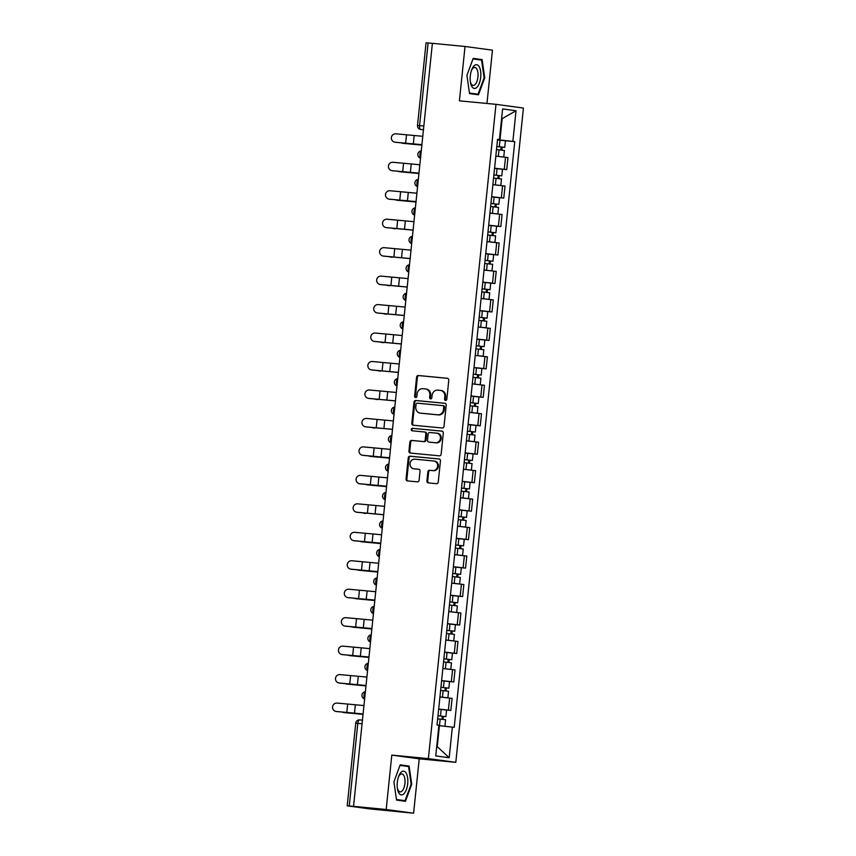 <?xml version="1.0" encoding="UTF-8"?>
<svg xmlns="http://www.w3.org/2000/svg" width="856" height="856" viewBox="0 0 856 856"><rect width="100%" height="100%" fill="white"/><g stroke="black" fill="none" stroke-linecap="round" stroke-linejoin="round"><path stroke-width="1.28" d="M445.559 400.405A1.263 1.134 -82.3 0 0 446.821 399.26L448.779 380.235A1.798 1.616 -82.3 0 0 447.356 378.288L418.381 375.517A1.798 1.616 -82.3 0 0 416.583 377.154L414.614 396.178A1.263 1.134 -82.3 0 0 416.872 396.392L417.129 393.931A5.767 5.179 -82.3 0 1 422.875 388.699L425.282 388.924A5.767 5.179 -82.3 0 1 425.464 388.945A5.767 5.179 -82.3 0 1 429.84 395.151L429.594 397.612A1.263 1.134 -82.3 0 0 431.841 397.826L432.098 395.365A5.767 5.179 -82.3 0 1 437.844 390.133L440.262 390.357A5.767 5.179 -82.3 0 1 440.433 390.379A5.767 5.179 -82.3 0 1 444.82 396.585L444.564 399.046A1.263 1.134 -82.3 0 0 445.559 400.405M426.909 480.965A1.798 1.616 -82.3 0 0 428.332 482.902L436.464 483.683A1.798 1.616 -82.3 0 0 438.261 482.046L440.444 460.913A1.798 1.616 -82.3 0 0 439.021 458.966L410.045 456.195A1.798 1.616 -82.3 0 0 408.248 457.832L406.065 478.964A1.798 1.616 -82.3 0 0 407.488 480.911L417.311 481.853A1.798 1.616 -82.3 0 0 419.108 480.216L420.039 471.175A1.798 1.616 -82.3 0 0 418.616 469.227L413.748 468.756A4.815 4.323 -82.3 0 1 414.732 459.18L433.81 460.999A4.815 4.323 -82.3 0 1 432.826 470.586L429.637 470.276A1.798 1.616 -82.3 0 0 427.85 471.913L426.909 480.965L427.711 481.072A1.798 1.616 -82.3 0 0 428.845 482.955M428.375 758.619L391.802 755.12L386.174 809.498L353.539 806.363L432.387 43.335L465.033 46.47L459.415 100.837L495.988 104.336L428.375 758.619L455.809 762.332L523.423 108.049L495.988 104.336M442.22 427.989A1.798 1.616 -82.3 0 0 444.018 426.352L446.201 405.22A1.798 1.616 -82.3 0 0 444.778 403.272L415.802 400.501A1.798 1.616 -82.3 0 0 414.004 402.138L411.822 423.271A1.798 1.616 -82.3 0 0 413.245 425.218L442.22 427.989M443.322 433.072L441.14 454.204A1.798 1.616 -82.3 0 1 439.342 455.841L410.366 453.059A1.798 1.616 -82.3 0 1 408.943 451.112L409.874 442.07A1.798 1.616 -82.3 0 1 411.672 440.433L423.42 441.557A1.798 1.616 -82.3 0 0 425.218 439.92L425.839 433.928A1.798 1.616 -82.3 0 0 424.416 431.98L412.175 430.803A1.263 1.134 -82.3 0 0 412.175 430.803A1.263 1.134 -82.3 0 1 412.442 428.3L441.899 431.124A1.798 1.616 -82.3 0 1 443.322 433.072M386.174 809.498L413.609 813.2L370.209 808.952L347.204 805.828L355.743 723.181L357.797 723.341L349.259 805.988L347.204 805.828M486.957 103.469L492.457 50.172L465.033 46.47M413.609 813.2L419.226 758.833L455.809 762.332M353.539 806.363L349.259 805.988M423.848 126.025L417.514 125.458L426.053 42.8L428.107 42.961L419.568 125.618A3.67 1.616 95.5 0 0 420.788 129.481L420.671 129.47A3.67 3.296 -82.3 0 0 420.788 129.481L423.463 129.738M432.387 43.367L428.107 42.961M494.575 168.225L504.291 169.306L505.532 157.258L495.817 156.188L503.713 157.033M505.532 157.258L507.972 157.59L506.731 169.627L501.723 169.156M504.291 169.306L506.731 169.627M498.781 197.618L503.788 198.1L505.029 186.052L492.874 184.65L500.771 185.495M491.633 196.687L503.788 198.1M495.838 226.08L500.846 226.562L502.087 214.514L489.932 213.112L497.828 213.957M488.69 225.16L500.846 226.562M492.896 254.542L497.903 255.024L499.155 242.976L486.989 241.574L494.886 242.419M485.748 253.622L497.903 255.024M489.953 283.004L494.961 283.486L496.213 271.438L484.057 270.036L491.943 270.881M482.805 282.084L494.961 283.486M487.01 311.466L492.018 311.948L493.27 299.9L481.115 298.498L489.001 299.343M479.863 310.546L492.018 311.948M484.079 339.928L489.086 340.41L490.328 328.372L478.172 326.971M476.92 339.008L489.086 340.41M481.136 368.39L486.144 368.872L487.385 356.834L475.23 355.433M473.989 367.47L486.144 368.872M478.194 396.852L483.201 397.334L484.443 385.296L472.287 383.895M471.046 395.932L483.201 397.334M475.251 425.314L480.259 425.796L481.5 413.758L469.345 412.357M468.104 424.394L480.259 425.796M472.309 453.787L477.316 454.258L478.558 442.22L466.402 440.819M465.161 452.856L477.316 454.258M469.366 482.249L474.374 482.72L475.615 470.682L463.46 469.281M462.219 481.318L474.374 482.72M466.424 510.711L471.431 511.193L472.673 499.144L460.517 497.743M459.276 509.791L471.431 511.193M463.481 539.173L468.489 539.655L469.741 527.606L457.575 526.205M456.334 538.253L468.489 539.655M460.539 567.635L465.546 568.117L466.798 556.068L454.643 554.667M453.391 566.715L465.546 568.117M457.607 596.097L462.604 596.578L463.856 584.53L451.7 583.129M450.449 595.177L462.604 596.578M454.664 624.559L459.672 625.041L460.913 613.003L448.758 611.591M447.517 623.639L459.672 625.041M451.722 653.021L456.73 653.503L457.971 641.465L445.815 640.063M444.574 652.101L456.73 653.503M448.779 681.483L453.787 681.965L455.028 669.927L442.873 668.525M441.632 680.563L453.787 681.965M445.837 709.945L450.845 710.427L452.086 698.389L439.93 696.987M438.689 709.025L450.845 710.427M497.518 139.763L499.947 139.999L502.108 119.016L501.573 118.941M501.573 118.963L516.04 110.745L512.872 141.401L499.947 139.999M497.55 139.475L499.444 139.582L502.611 108.937L516.04 110.745M436.71 746.593L437.255 746.657L439.417 725.674L454.226 727.333L514.756 141.657L512.872 141.401M452.353 727.086L449.186 757.731L435.747 755.923L438.914 725.267L437.031 725.011L497.561 139.335L499.444 139.582M478.461 94.813L484.731 77.8L482.099 59.599L473.186 58.39L466.916 75.392L469.548 93.604L478.461 94.813M391.802 755.12L419.226 758.833M405.455 801.28L411.725 784.267L409.093 766.056L400.18 764.857L393.91 781.86L396.542 800.071L405.455 801.28M439.417 725.674L444.371 726.22M504.666 140.694L514.756 141.657M437.255 746.657L449.186 757.731M475.251 59.235L473.09 58.647M472.983 58.936L481.575 60.091L484.132 77.736L484.731 77.8M475.208 58.936L482.099 59.599M402.245 765.703L400.084 765.114M411.115 784.214L411.725 784.267M402.202 765.403L409.093 766.056M445.933 400.373A1.263 1.134 -82.3 0 1 445.366 399.153L445.612 396.692A5.767 5.179 -82.3 0 0 441.236 390.486A5.767 5.179 -82.3 0 0 441.054 390.464M426.085 389.031A5.767 5.179 -82.3 0 1 426.267 389.052A5.767 5.179 -82.3 0 1 430.643 395.258L430.386 397.719A1.263 1.134 -82.3 0 0 430.964 398.939M447.656 378.352L419.183 375.624A1.798 1.616 -82.3 0 0 417.386 377.261L415.417 396.285A1.263 1.134 -82.3 0 0 415.984 397.505M445.077 403.337L416.594 400.608A1.798 1.616 -82.3 0 0 414.807 402.245L412.624 423.378A1.798 1.616 -82.3 0 0 413.748 425.261M443.74 406.975A1.263 1.134 -82.3 0 0 442.745 405.616L417.311 403.176A1.263 1.134 -82.3 0 0 416.059 404.321L415.781 406.921A5.767 5.179 -82.3 0 0 420.168 413.116A5.767 5.179 -82.3 0 0 420.35 413.138L437.737 414.807A5.767 5.179 -82.3 0 0 443.472 409.564L443.74 406.975L444.542 407.082A1.263 1.134 -82.3 0 0 443.547 405.723L442.83 405.626M420.788 413.202A5.767 5.179 -82.3 0 0 420.97 413.234A5.767 5.179 -82.3 0 0 421.141 413.245L420.35 413.138M444.542 407.082L444.275 409.682A5.767 5.179 -82.3 0 1 438.529 414.914L421.141 413.245M424.523 431.991L425.218 432.087A1.798 1.616 -82.3 0 1 426.641 434.035L426.021 440.038A1.798 1.616 -82.3 0 1 424.223 441.664L412.474 440.54A1.798 1.616 -82.3 0 0 410.677 442.178L409.746 451.23A1.798 1.616 -82.3 0 0 410.869 453.113M442.199 431.178L413.234 428.407A1.263 1.134 -82.3 0 0 412.731 430.857M435.618 442.734A4.815 4.323 -82.3 0 0 436.614 433.147L429.883 432.505A1.798 1.616 -82.3 0 0 428.096 434.142L427.476 440.145A1.798 1.616 -82.3 0 0 428.899 442.081L436.421 442.841A4.815 4.323 -82.3 0 0 437.405 433.254L436.913 433.19M429.584 442.178A1.798 1.616 -82.3 0 0 429.701 442.188L428.899 442.081M436.421 442.841L429.701 442.188M434.11 461.042L434.613 461.117A4.815 4.323 -82.3 0 1 433.618 470.693L430.44 470.393A1.798 1.616 -82.3 0 0 428.642 472.031L427.711 481.072M414.24 468.831A4.815 4.323 -82.3 0 0 414.539 468.863L413.748 468.756M418.905 469.281L414.539 468.863M439.321 459.03L410.837 456.302A1.798 1.616 -82.3 0 0 409.05 457.939L406.868 479.071A1.798 1.616 -82.3 0 0 407.991 480.954M421.869 145.103L404 143.423A4.216 3.071 96.8 0 1 403.936 143.412A4.216 3.071 96.8 0 1 403.861 143.401M401.368 142.888A4.216 3.071 -83.2 0 0 402.309 143.22A4.216 3.071 -83.2 0 0 402.374 143.22L421.88 145.071M496.501 149.597L504.419 150.474L503.745 157.033M496.812 146.536L502.365 147.125L501.135 147.029L500.824 150.035M496.822 146.494L504.74 147.371L502.183 147.179L501.873 150.153M497.497 139.924L505.415 140.801L504.74 147.371M501.145 146.975L502.183 147.179M422.789 136.297L395.964 133.825A4.216 4.173 -78.4 0 0 391.406 137.388A4.216 4.173 -78.4 0 0 395.098 142.214L395.451 142.289A4.216 4.173 101.6 0 1 395.044 142.224L394.68 142.149M421.912 144.685L395.098 142.214M395.451 142.289L421.912 144.75M398.425 171.35A4.216 3.071 -83.2 0 0 399.367 171.681A4.216 3.071 -83.2 0 0 399.431 171.681L418.937 173.533L401.057 171.885A4.216 3.071 96.8 0 1 400.993 171.874A4.216 3.071 96.8 0 1 400.918 171.863M493.559 178.059L501.477 178.936L500.803 185.495M493.869 174.999L499.423 175.598L498.192 175.501L497.882 178.497M493.88 174.956L501.798 175.833L499.241 175.641L498.93 178.615M494.554 168.386L502.483 169.274L501.798 175.833M498.203 175.437L499.241 175.641M395.483 199.812A4.216 3.071 -83.2 0 0 396.424 200.144A4.216 3.071 -83.2 0 0 396.489 200.144L415.995 201.995L398.115 200.347A4.216 3.071 96.8 0 1 398.051 200.336A4.216 3.071 96.8 0 1 397.987 200.325M490.616 206.521L498.534 207.398L497.86 213.968M490.937 203.461L496.491 204.06L495.26 203.963L494.95 206.959M490.937 203.418L498.855 204.306L496.298 204.103L495.988 207.077M491.612 196.848L499.54 197.736L498.855 204.306M495.26 203.899L496.298 204.103M473.957 65.944A11.92 5.243 95.5 0 0 471.677 69.85A11.92 5.243 95.5 0 0 470.468 82.433A11.92 5.243 95.5 0 0 477.038 87.194A11.92 5.243 95.5 0 0 480.612 71.251A11.92 5.243 95.5 0 0 473.957 65.944M470.34 81.577A9.031 3.97 95.5 0 0 473.143 85.407A9.031 3.97 95.5 0 0 475.166 84.466A9.031 3.97 95.5 0 0 478.044 74.536A9.031 3.97 95.5 0 0 474.855 67.442A9.031 3.97 95.5 0 0 472.833 68.384A9.031 3.97 95.5 0 0 471.378 70.674M484.132 77.736L478.055 94.213L469.505 93.315M478.055 94.213L469.463 93.047M400.95 772.412A11.92 5.243 95.5 0 0 398.671 776.317A11.92 5.243 95.5 0 0 397.462 788.9A11.92 5.243 95.5 0 0 404.032 793.651A11.92 5.243 95.5 0 0 407.606 777.708A11.92 5.243 95.5 0 0 400.95 772.412M397.334 788.044A9.031 3.97 95.5 0 0 400.137 791.875A9.031 3.97 95.5 0 0 402.16 790.933A9.031 3.97 95.5 0 0 405.038 781.004A9.031 3.97 95.5 0 0 401.849 773.91A9.031 3.97 95.5 0 0 399.827 774.851A9.031 3.97 95.5 0 0 398.372 777.13M399.977 765.392L408.569 766.559L411.126 784.203L405.049 800.681L396.499 799.782M405.049 800.681L396.456 799.515M419.847 164.759L393.022 162.287A4.216 4.173 -78.4 0 0 388.464 165.85A4.216 4.173 -78.4 0 0 392.155 170.676L392.519 170.751A4.216 4.173 101.6 0 1 392.101 170.686L391.738 170.612M418.98 173.147L392.155 170.676M392.519 170.751L418.969 173.212M416.904 193.221L390.079 190.749A4.216 4.173 -78.4 0 0 385.521 194.312A4.216 4.173 -78.4 0 0 389.213 199.138L389.576 199.213A4.216 4.173 101.6 0 1 389.159 199.148L388.806 199.074M416.037 201.609L389.213 199.138M389.576 199.213L416.027 201.674M392.54 228.274A4.216 3.071 -83.2 0 0 393.482 228.606A4.216 3.071 -83.2 0 0 393.546 228.616L395.172 228.809A4.216 3.071 96.8 0 1 395.108 228.798A4.216 3.071 96.8 0 1 395.044 228.787M487.674 234.983L495.592 235.871L494.918 242.43M487.995 231.923L493.548 232.522L492.318 232.425L492.007 235.421M487.995 231.88L495.913 232.768L493.356 232.565L493.045 235.539M488.669 225.31L496.598 226.198L495.913 232.768M492.318 232.361L493.356 232.565M389.598 256.736A4.216 3.071 -83.2 0 0 390.539 257.067A4.216 3.071 -83.2 0 0 390.604 257.078L392.23 257.271A4.216 3.071 96.8 0 1 392.166 257.26A4.216 3.071 96.8 0 1 392.101 257.249M484.731 263.445L492.649 264.333L491.975 270.892M485.052 260.385L490.606 260.984L489.375 260.887L489.065 263.883M485.052 260.342L492.97 261.23L490.413 261.026L490.103 264.001M485.737 253.783L493.655 254.66L492.97 261.23M489.375 260.823L490.413 261.026M386.655 285.198A4.216 3.071 -83.2 0 0 387.597 285.53A4.216 3.071 -83.2 0 0 387.672 285.54L389.298 285.733A4.216 3.071 96.8 0 1 389.223 285.722A4.216 3.071 96.8 0 1 389.159 285.711M481.789 291.907L489.718 292.795L489.033 299.354M482.11 288.846L487.663 289.446L486.433 289.349L486.122 292.356M482.11 288.814L490.039 289.692L487.471 289.489L487.16 292.463M482.795 282.245L490.713 283.122L490.039 289.692M486.433 289.285L487.471 289.489M413.962 221.683L387.137 219.211A4.216 4.173 -78.4 0 0 382.589 222.774A4.216 4.173 -78.4 0 0 386.27 227.6L386.634 227.675A4.216 4.173 101.6 0 1 386.216 227.61L385.863 227.536M413.095 230.071L386.27 227.6M386.634 227.675L413.084 230.136M411.019 250.145L384.194 247.673A4.216 4.173 -78.4 0 0 379.647 251.247A4.216 4.173 -78.4 0 0 383.328 256.062L383.691 256.137A4.216 4.173 101.6 0 1 383.274 256.072L382.921 256.008M410.152 258.533L383.328 256.062M383.691 256.137L410.142 258.608M408.077 278.607L381.262 276.135A4.216 4.173 -78.4 0 0 376.704 279.709A4.216 4.173 -78.4 0 0 380.385 284.534L380.749 284.599A4.216 4.173 101.6 0 1 380.332 284.545L379.978 284.47M407.21 287.006L380.385 284.534M380.749 284.599L407.199 287.07M383.723 313.66A4.216 3.071 -83.2 0 0 384.654 313.992A4.216 3.071 -83.2 0 0 384.729 314.002L386.356 314.195A4.216 3.071 96.8 0 1 386.281 314.184A4.216 3.071 96.8 0 1 386.216 314.184M478.846 320.379L486.775 321.257L486.09 327.816M478.172 326.939L486.058 327.816M479.167 317.309L484.721 317.908L483.49 317.811L483.18 320.818M479.167 317.276L487.096 318.154L484.528 317.95L484.218 320.925M479.852 310.707L487.77 311.584L487.096 318.154M483.501 317.747L484.528 317.95M405.134 307.069L378.32 304.597A4.216 4.173 -78.4 0 0 373.762 308.171A4.216 4.173 -78.4 0 0 377.453 312.996L377.806 313.061A4.216 4.173 101.6 0 1 377.4 313.007L377.036 312.932M404.267 315.468L377.453 312.996M377.806 313.061L404.257 315.532M380.781 342.122A4.216 3.071 -83.2 0 0 381.712 342.454A4.216 3.071 -83.2 0 0 381.787 342.464L383.413 342.657A4.216 3.071 96.8 0 1 383.338 342.657A4.216 3.071 96.8 0 1 383.274 342.646M475.915 348.841L483.833 349.719L483.148 356.278M475.23 355.401L483.116 356.278M476.225 345.77L481.778 346.37L480.548 346.273L480.237 349.28M476.225 345.738L484.154 346.616L481.586 346.413L481.286 349.387M476.91 339.169L484.828 340.046L484.154 346.616M480.558 346.209L481.586 346.413M402.192 335.531L375.377 333.059A4.216 4.173 -78.4 0 0 370.819 336.633A4.216 4.173 -78.4 0 0 374.511 341.458L374.864 341.533A4.216 4.173 101.6 0 1 374.457 341.469L374.093 341.394M401.325 343.93L374.511 341.458M374.864 341.533L401.325 343.994M377.838 370.584A4.216 3.071 -83.2 0 0 378.769 370.916A4.216 3.071 -83.2 0 0 378.844 370.926L380.471 371.119A4.216 3.071 96.8 0 1 380.406 371.119A4.216 3.071 96.8 0 1 380.332 371.108M472.972 377.303L480.89 378.181L480.216 384.74M472.287 383.873L480.173 384.74M473.282 374.233L478.836 374.832L477.605 374.735L477.295 377.742M473.293 374.2L481.211 375.078L478.643 374.875L478.344 377.849M473.967 367.631L481.885 368.508L481.211 375.078M477.616 374.682L478.643 374.875M399.249 363.993L372.435 361.521A4.216 4.173 -78.4 0 0 367.877 365.095A4.216 4.173 -78.4 0 0 371.568 369.92L371.921 369.995A4.216 4.173 101.6 0 1 371.515 369.931L371.151 369.856M398.382 372.392L371.568 369.92M371.921 369.995L398.382 372.456M374.896 399.057A4.216 3.071 -83.2 0 0 375.838 399.377A4.216 3.071 -83.2 0 0 375.902 399.388L377.528 399.581A4.216 3.071 96.8 0 1 377.464 399.581A4.216 3.071 96.8 0 1 377.389 399.57M470.03 405.765L477.948 406.643L477.274 413.202M469.345 412.335L477.241 413.202M470.34 402.695L475.893 403.294L474.663 403.197L474.352 406.204M470.351 402.662L478.269 403.54L475.701 403.337L475.401 406.322M471.025 396.093L478.943 396.97L478.269 403.54M474.673 403.144L475.701 403.337M396.307 392.465L369.492 389.994A4.216 4.173 -78.4 0 0 364.934 393.557A4.216 4.173 -78.4 0 0 368.626 398.382L368.979 398.457A4.216 4.173 101.6 0 1 368.572 398.393L368.208 398.318M395.44 400.854L368.626 398.382M368.979 398.457L395.44 400.918M371.953 427.519A4.216 3.071 -83.2 0 0 372.895 427.85A4.216 3.071 -83.2 0 0 372.959 427.85L374.586 428.043A4.216 3.071 96.8 0 1 374.521 428.043A4.216 3.071 96.8 0 1 374.447 428.032M467.087 434.227L475.005 435.105L474.331 441.664M466.402 440.797L474.299 441.664M467.397 431.156L472.951 431.756L471.72 431.659L471.41 434.666M467.408 431.124L475.326 432.002L472.769 431.809L472.459 434.784M468.082 424.555L476 425.432L475.326 432.002M471.731 431.606L472.769 431.809M393.375 420.927L366.55 418.456A4.216 4.173 -78.4 0 0 361.992 422.019A4.216 4.173 -78.4 0 0 365.683 426.844L366.047 426.919A4.216 4.173 101.6 0 1 365.63 426.855L365.266 426.78M392.508 429.316L365.683 426.844M366.047 426.919L392.497 429.38M369.011 455.981A4.216 3.071 -83.2 0 0 369.953 456.312A4.216 3.071 -83.2 0 0 370.017 456.312L389.523 458.163L371.643 456.515A4.216 3.071 96.8 0 1 371.579 456.505A4.216 3.071 96.8 0 1 371.504 456.494M464.145 462.689L472.063 463.567L471.389 470.126M463.471 469.259L471.356 470.126M464.466 459.629L470.008 460.228L468.788 460.121L468.478 463.128M464.466 459.586L472.384 460.464L469.826 460.271L469.516 463.246M465.14 453.017L473.068 453.905L472.384 460.464M468.788 460.068L469.826 460.271M390.432 449.389L363.607 446.918A4.216 4.173 -78.4 0 0 359.049 450.481A4.216 4.173 -78.4 0 0 362.741 455.306L363.105 455.381A4.216 4.173 101.6 0 1 362.687 455.317L362.334 455.242M389.566 457.778L362.741 455.306M363.105 455.381L389.555 457.842M366.068 484.443A4.216 3.071 -83.2 0 0 367.01 484.774A4.216 3.071 -83.2 0 0 367.074 484.774L386.58 486.625L368.701 484.978A4.216 3.071 96.8 0 1 368.636 484.967A4.216 3.071 96.8 0 1 368.572 484.956M461.202 491.151L469.12 492.029L468.446 498.599M460.528 497.721L468.414 498.588M461.523 488.091L467.076 488.69L465.846 488.594L465.536 491.59M461.523 488.048L469.441 488.937L466.884 488.733L466.574 491.708M462.197 481.479L470.126 482.367L469.441 488.937M465.846 488.53L466.884 488.733M387.49 477.851L360.665 475.38A4.216 4.173 -78.4 0 0 356.117 478.943A4.216 4.173 -78.4 0 0 359.798 483.768L360.162 483.843A4.216 4.173 101.6 0 1 359.745 483.779L359.392 483.704M386.623 486.24L359.798 483.768M360.162 483.843L386.612 486.304M363.126 512.905A4.216 3.071 -83.2 0 0 364.067 513.236A4.216 3.071 -83.2 0 0 364.132 513.247L365.758 513.44A4.216 3.071 96.8 0 1 365.694 513.429A4.216 3.071 96.8 0 1 365.63 513.418M458.26 519.613L466.178 520.491L465.504 527.061M457.586 526.183L465.471 527.05M458.581 516.553L464.134 517.152L462.903 517.056L462.593 520.052M458.581 516.51L466.499 517.399L463.941 517.195L463.631 520.17M459.265 509.941L467.183 510.829L466.499 517.399M462.903 516.992L463.941 517.195M384.547 506.313L357.722 503.842A4.216 4.173 -78.4 0 0 353.175 507.405A4.216 4.173 -78.4 0 0 356.856 512.23L357.22 512.305A4.216 4.173 101.6 0 1 356.802 512.241L356.449 512.166M383.681 514.702L356.856 512.23M357.22 512.305L383.67 514.766M380.695 543.592L362.826 541.902A4.216 3.071 96.8 0 1 362.751 541.891A4.216 3.071 96.8 0 1 362.687 541.88M360.183 541.366A4.216 3.071 -83.2 0 0 361.125 541.698A4.216 3.071 -83.2 0 0 361.189 541.709L380.695 543.549M455.317 548.075L463.246 548.963L462.561 555.523M454.643 554.645L462.529 555.512M455.638 545.015L461.191 545.614L459.961 545.518L459.651 548.514M455.638 544.972L463.556 545.861L460.999 545.657L460.689 548.632M456.323 538.413L464.241 539.291L463.556 545.861M459.961 545.454L460.999 545.657M381.605 534.775L354.78 532.304A4.216 4.173 -78.4 0 0 350.232 535.867A4.216 4.173 -78.4 0 0 353.913 540.692L354.277 540.767A4.216 4.173 101.6 0 1 353.86 540.703L353.507 540.639M380.738 543.164L353.913 540.692M354.277 540.767L380.727 543.239M377.753 572.054L359.884 570.363A4.216 3.071 96.8 0 1 359.809 570.353A4.216 3.071 96.8 0 1 359.745 570.342M357.252 569.828A4.216 3.071 -83.2 0 0 358.183 570.16A4.216 3.071 -83.2 0 0 358.257 570.171L377.753 572.011M452.375 576.537L460.303 577.426L459.619 583.985M451.7 583.107L459.586 583.974M452.696 573.477L458.249 574.076L457.018 573.98L456.708 576.987M452.696 573.434L460.624 574.322L458.056 574.119L457.746 577.094M453.38 566.875L461.298 567.753L460.624 574.322M457.029 573.916L458.056 574.119M378.662 563.237L351.848 560.766A4.216 4.173 -78.4 0 0 347.29 564.339A4.216 4.173 -78.4 0 0 350.981 569.154L351.335 569.229A4.216 4.173 101.6 0 1 350.917 569.165L350.564 569.101M377.796 571.626L350.981 569.154M351.335 569.229L377.785 571.701M374.81 600.516L356.941 598.826A4.216 3.071 96.8 0 1 356.866 598.815A4.216 3.071 96.8 0 1 356.802 598.815M354.309 598.291A4.216 3.071 -83.2 0 0 355.24 598.622A4.216 3.071 -83.2 0 0 355.315 598.633L374.81 600.473M449.432 604.999L457.361 605.888L456.676 612.447M448.758 611.569L456.644 612.447M450.438 595.337L452.942 595.583L452.268 602.153L449.753 601.907L455.306 602.538L454.076 602.442L453.766 605.449M452.268 602.153L457.682 602.785L455.114 602.581L454.804 605.556M452.942 595.583L458.356 596.215L457.682 602.785M454.087 602.378L455.114 602.581M375.72 591.699L348.906 589.228A4.216 4.173 -78.4 0 0 344.347 592.801A4.216 4.173 -78.4 0 0 348.039 597.627L348.392 597.691A4.216 4.173 101.6 0 1 347.985 597.638L347.622 597.563M374.853 600.099L348.039 597.627M348.392 597.691L374.853 600.163M371.868 628.978L353.999 627.288A4.216 3.071 96.8 0 1 353.924 627.277A4.216 3.071 96.8 0 1 353.86 627.277M351.367 626.753A4.216 3.071 -83.2 0 0 352.298 627.084A4.216 3.071 -83.2 0 0 352.372 627.095L371.879 628.935M446.5 633.472L454.418 634.35L453.734 640.909M445.815 640.031L453.701 640.909M447.495 623.799L449.999 624.045L449.325 630.615L446.821 630.369L452.364 631L451.133 630.904L450.823 633.911M449.325 630.615L454.739 631.247L452.171 631.043L451.872 634.018M449.999 624.045L455.413 624.677L454.739 631.247M451.144 630.84L452.171 631.043M372.777 620.161L345.963 617.69A4.216 4.173 -78.4 0 0 341.405 621.263A4.216 4.173 -78.4 0 0 345.096 626.089L345.45 626.164A4.216 4.173 101.6 0 1 345.043 626.1L344.679 626.025M371.911 628.561L345.096 626.089M345.45 626.164L371.911 628.625M368.925 657.44L351.056 655.75A4.216 3.071 96.8 0 1 350.992 655.75A4.216 3.071 96.8 0 1 350.917 655.739M348.424 655.215A4.216 3.071 -83.2 0 0 349.366 655.546A4.216 3.071 -83.2 0 0 349.43 655.557L368.936 657.408M443.558 661.934L451.476 662.812L450.802 669.371L442.873 668.504M444.553 652.261L447.067 652.507L446.383 659.077L443.879 658.831L449.421 659.462L448.191 659.366L447.881 662.373M446.383 659.077L451.797 659.708L449.229 659.505L448.929 662.48M447.067 652.507L452.471 653.139L451.797 659.708M448.202 659.313L449.229 659.505M369.835 648.623L343.021 646.152A4.216 4.173 -78.4 0 0 338.462 649.725A4.216 4.173 -78.4 0 0 342.154 654.551L342.507 654.626A4.216 4.173 101.6 0 1 342.1 654.562L341.737 654.487M368.968 657.023L342.154 654.551M342.507 654.626L368.968 657.087M365.983 685.902L348.114 684.212A4.216 3.071 96.8 0 1 348.05 684.212A4.216 3.071 96.8 0 1 347.975 684.201M345.482 683.687A4.216 3.071 -83.2 0 0 346.423 684.008A4.216 3.071 -83.2 0 0 346.487 684.019L365.994 685.87M440.615 690.396L448.533 691.274L447.859 697.833L439.93 696.966M441.61 680.723L444.125 680.98L443.44 687.539L440.936 687.293L446.479 687.924L445.248 687.828L444.938 690.835M443.44 687.539L448.854 688.171L446.297 687.967L445.987 690.942M444.125 680.98L449.528 681.601L448.854 688.171M445.259 687.775L446.297 687.967M366.903 677.085L340.078 674.614A4.216 4.173 -78.4 0 0 335.52 678.187A4.216 4.173 -78.4 0 0 339.211 683.013L339.565 683.088A4.216 4.173 101.6 0 1 339.158 683.024L338.794 682.949M366.026 685.485L339.211 683.013M339.565 683.088L366.026 685.549M363.051 714.364L345.171 712.673A4.216 3.071 96.8 0 1 345.107 712.673A4.216 3.071 96.8 0 1 345.032 712.663M342.539 712.149A4.216 3.071 -83.2 0 0 343.481 712.481A4.216 3.071 -83.2 0 0 343.545 712.481L363.051 714.332M437.673 718.858L445.591 719.736L444.917 726.273M438.668 709.185L441.182 709.442L440.498 716.012L437.994 715.755L443.536 716.386L442.306 716.29L441.996 719.297M440.498 716.012L445.912 716.633L443.355 716.429L443.044 719.415M441.182 709.442L446.597 710.063L445.912 716.633M442.317 716.237L443.355 716.429M363.961 705.558L337.136 703.086A4.216 4.173 -78.4 0 0 332.577 706.649A4.216 4.173 -78.4 0 0 336.269 711.475L336.633 711.55A4.216 4.173 101.6 0 1 336.215 711.486L335.852 711.411M363.094 713.947L336.269 711.475M336.633 711.55L363.083 714.011M355.743 723.181A3.67 3.67 0 0 1 359.745 719.896L362.452 720.163L359.777 719.907A3.67 1.616 95.5 0 0 359.745 719.896A3.67 1.616 95.5 0 0 357.797 723.341L362.077 723.748M451.347 681.633L452.589 669.595M454.29 653.171L455.531 641.133M457.232 624.709L458.474 612.671M460.175 596.247L461.416 584.209M463.107 567.785L464.359 555.747M466.049 539.323L467.301 527.275M468.992 510.861L470.233 498.813M471.934 482.399L473.175 470.351M474.877 453.937L476.118 441.889M477.819 425.464L479.06 413.427M480.762 397.002L482.003 384.965M483.704 368.54L484.945 356.503M486.647 340.078L487.888 328.041M489.579 311.616L490.83 299.579M492.521 283.154L493.773 271.117M495.464 254.692L496.715 242.644M498.406 226.23L499.647 214.182M501.349 197.768L502.59 185.72M448.405 710.095L449.646 698.057M421.248 151.148A3.67 1.616 95.5 0 0 419.9 154.39A3.67 1.616 95.5 0 0 420.553 157.911M418.306 179.61A3.67 1.616 95.5 0 0 416.958 182.852A3.67 1.616 95.5 0 0 417.61 186.373M415.363 208.072A3.67 1.616 95.5 0 0 414.015 211.314A3.67 1.616 95.5 0 0 414.668 214.835M412.421 236.534A3.67 1.616 95.5 0 0 411.083 239.776A3.67 1.616 95.5 0 0 411.725 243.297M409.489 264.996A3.67 1.616 95.5 0 0 408.141 268.238A3.67 1.616 95.5 0 0 408.783 271.759M406.547 293.458A3.67 1.616 95.5 0 0 405.198 296.7A3.67 1.616 95.5 0 0 405.84 300.221M403.604 321.92A3.67 1.616 95.5 0 0 402.256 325.173A3.67 1.616 95.5 0 0 402.898 328.683M400.661 350.382A3.67 1.616 95.5 0 0 399.313 353.635A3.67 1.616 95.5 0 0 399.966 357.145M397.719 378.844A3.67 1.616 95.5 0 0 396.371 382.097A3.67 1.616 95.5 0 0 397.024 385.607M394.776 407.317A3.67 1.616 95.5 0 0 393.428 410.559A3.67 1.616 95.5 0 0 394.081 414.069M391.834 435.779A3.67 1.616 95.5 0 0 390.486 439.021A3.67 1.616 95.5 0 0 391.139 442.531M388.892 464.241A3.67 1.616 95.5 0 0 387.543 467.483A3.67 1.616 95.5 0 0 388.196 471.003M385.949 492.703A3.67 1.616 95.5 0 0 384.612 495.945A3.67 1.616 95.5 0 0 385.254 499.465M383.007 521.165A3.67 1.616 95.5 0 0 381.669 524.407A3.67 1.616 95.5 0 0 382.311 527.927M380.075 549.627A3.67 1.616 95.5 0 0 378.726 552.869A3.67 1.616 95.5 0 0 379.369 556.389M377.132 578.089A3.67 1.616 95.5 0 0 375.784 581.331A3.67 1.616 95.5 0 0 376.426 584.851M374.19 606.551A3.67 1.616 95.5 0 0 372.841 609.804A3.67 1.616 95.5 0 0 373.484 613.313M371.247 635.013A3.67 1.616 95.5 0 0 369.899 638.266A3.67 1.616 95.5 0 0 370.552 641.775M368.305 663.475A3.67 1.616 95.5 0 0 366.957 666.728A3.67 1.616 95.5 0 0 367.609 670.237M365.362 691.937A3.67 1.616 95.5 0 0 364.014 695.19A3.67 1.616 95.5 0 0 364.667 698.699M445.612 396.692L444.82 396.585M430.386 397.719L429.594 397.612M430.643 395.258L429.84 395.151M415.417 396.285L414.614 396.178M417.386 377.261L416.583 377.154M419.183 375.624L418.381 375.517M445.366 399.153L444.564 399.046M412.624 423.378L411.822 423.271M414.807 402.245L414.004 402.138M416.594 400.608L415.802 400.501M438.529 414.914L437.737 414.807M444.275 409.682L443.472 409.564M409.746 451.23L408.943 451.112M410.677 442.178L409.874 442.07M412.474 440.54L411.672 440.433M424.223 441.664L423.42 441.557M426.021 440.038L425.218 439.92M426.641 434.035L425.839 433.928M413.234 428.407L412.442 428.3M428.642 472.031L427.85 471.913M430.44 470.393L429.637 470.276M433.618 470.693L432.826 470.586M406.868 479.071L406.065 478.964M409.05 457.939L408.248 457.832M410.837 456.302L410.045 456.195M402.374 143.22L404 143.423M499.005 149.843L498.331 156.413M500.011 140.181L499.326 146.751M413.298 143.99L414.176 135.601M405.626 143.273L406.493 134.884M399.431 171.681L401.057 171.885M496.063 178.316L495.389 184.875M497.069 168.643L496.384 175.213M396.489 200.144L398.115 200.347M493.12 206.778L492.446 213.347M494.126 197.105L493.441 203.674M410.366 172.463L411.233 164.063M402.684 171.735L403.55 163.346M407.424 200.925L408.291 192.525M399.741 200.208L400.608 191.808M393.546 228.616L395.172 228.809M490.188 235.24L489.504 241.809M491.184 225.567L490.509 232.137M390.604 257.078L392.23 257.271M487.246 263.702L486.561 270.271M488.241 254.029L487.567 260.599M387.672 285.54L389.298 285.733M484.303 292.164L483.619 298.733M485.299 282.491L484.624 289.06M404.481 229.387L405.348 220.987M396.799 228.67L397.666 220.27M401.539 257.849L402.406 249.449M393.867 257.132L394.734 248.732M398.596 286.311L399.463 277.922M390.925 285.594L391.791 277.194M384.729 314.002L386.356 314.195M481.361 320.625L480.676 327.195M482.356 310.953L481.682 317.523M395.654 314.773L396.521 306.384M387.982 314.056L388.849 305.667M381.787 342.464L383.413 342.657M478.418 349.088L477.744 355.657M479.414 339.415L478.739 345.985M392.711 343.235L393.578 334.846M385.04 342.518L385.906 334.129M378.844 370.926L380.471 371.119M475.476 377.55L474.802 384.119M476.482 367.877L475.797 374.447M389.769 371.697L390.636 363.308M382.097 370.98L382.964 362.591M375.902 399.388L377.528 399.581M472.533 406.012L471.859 412.581M473.539 396.349L472.854 402.909M386.826 400.159L387.693 391.77M379.155 399.442L380.021 391.053M372.959 427.85L374.586 428.043M469.591 434.474L468.917 441.043M470.597 424.811L469.912 431.381M383.895 428.621L384.761 420.232M376.212 427.904L377.079 419.515M370.017 456.312L371.643 456.515M466.648 462.946L465.974 469.505M467.654 453.273L466.969 459.843M380.952 457.083L381.819 448.694M373.27 456.366L374.136 447.977M367.074 484.774L368.701 484.978M463.717 491.408L463.032 497.967M464.712 481.735L464.027 488.305M378.01 485.555L378.876 477.156M370.327 484.838L371.194 476.439M364.132 513.247L365.758 513.44M460.774 519.87L460.089 526.44M461.769 510.197L461.095 516.767M375.067 514.017L375.934 505.618M367.385 513.3L368.262 504.901M361.189 541.709L362.826 541.902M457.832 548.332L457.147 554.902M458.827 538.659L458.153 545.229M372.125 542.479L372.991 534.08M364.453 541.762L365.319 533.363M358.257 570.171L359.884 570.363M454.889 576.794L454.204 583.364M455.884 567.121L455.21 573.691M369.182 570.941L370.049 562.542M361.51 570.224L362.377 561.825M355.315 598.633L356.941 598.826M451.947 605.256L451.273 611.826M366.24 599.403L367.106 591.015M358.568 598.686L359.434 590.298M352.372 627.095L353.999 627.288M449.004 633.718L448.33 640.288M363.297 627.865L364.164 619.477M355.625 627.148L356.492 618.76M349.43 655.557L351.056 655.75M446.062 662.18L445.388 668.75M360.355 656.327L361.221 647.938M352.683 655.61L353.549 647.222M346.487 684.019L348.114 684.212M443.119 690.642L442.445 697.212M357.412 684.789L358.29 676.4M349.74 684.072L350.607 675.684M343.545 712.481L345.171 712.673M440.177 719.104L439.502 725.674M354.48 713.251L355.347 704.863M346.798 712.534L347.664 704.146M421.27 150.945A3.67 3.67 0 0 0 420.531 158.146M418.327 179.407A3.67 3.67 0 0 0 417.589 186.608M415.385 207.869A3.67 3.67 0 0 0 414.646 215.07M412.442 236.331A3.67 3.67 0 0 0 411.704 243.532M409.5 264.793A3.67 3.67 0 0 0 408.761 271.994M406.568 293.255A3.67 3.67 0 0 0 405.819 300.456M403.625 321.728A3.67 3.67 0 0 0 402.876 328.918M400.683 350.19A3.67 3.67 0 0 0 399.934 357.38M397.74 378.652A3.67 3.67 0 0 0 396.991 385.842M394.798 407.114A3.67 3.67 0 0 0 394.049 414.315M391.855 435.576A3.67 3.67 0 0 0 391.117 442.777M388.913 464.038A3.67 3.67 0 0 0 388.175 471.239M385.97 492.5A3.67 3.67 0 0 0 385.232 499.701M383.028 520.962A3.67 3.67 0 0 0 382.29 528.163M380.096 549.424A3.67 3.67 0 0 0 379.347 556.625M377.154 577.886A3.67 3.67 0 0 0 376.405 585.087M374.211 606.358A3.67 3.67 0 0 0 373.462 613.549M371.269 634.82A3.67 3.67 0 0 0 370.52 642.011M368.326 663.282A3.67 3.67 0 0 0 367.577 670.473M365.384 691.744A3.67 3.67 0 0 0 364.645 698.945M417.514 125.458A3.67 3.67 0 0 0 420.671 129.47M441.236 390.486L440.433 390.379M426.267 389.052L425.464 388.945M443.59 405.723L442.787 405.616M420.97 413.234L420.168 413.116M425.272 432.098L424.469 431.991M437.555 433.275L436.763 433.168M429.637 442.188L428.845 442.081M434.762 461.127L433.96 461.02M414.39 468.853L413.598 468.746M403.936 143.412L402.309 143.22M400.993 171.874L399.367 171.681M398.051 200.336L396.424 200.144M395.108 228.798L393.482 228.606M392.166 257.26L390.539 257.067M389.223 285.722L387.597 285.53M386.281 314.184L384.654 313.992M383.338 342.657L381.712 342.454M380.406 371.119L378.769 370.916M377.464 399.581L375.838 399.377M374.521 428.043L372.895 427.85M371.579 456.505L369.953 456.312M368.636 484.967L367.01 484.774M365.694 513.429L364.067 513.236M362.751 541.891L361.125 541.698M359.809 570.353L358.183 570.16M356.866 598.815L355.24 598.622M353.924 627.277L352.298 627.084M350.992 655.75L349.366 655.546M348.05 684.212L346.423 684.008M345.107 712.673L343.481 712.481"/></g></svg>
